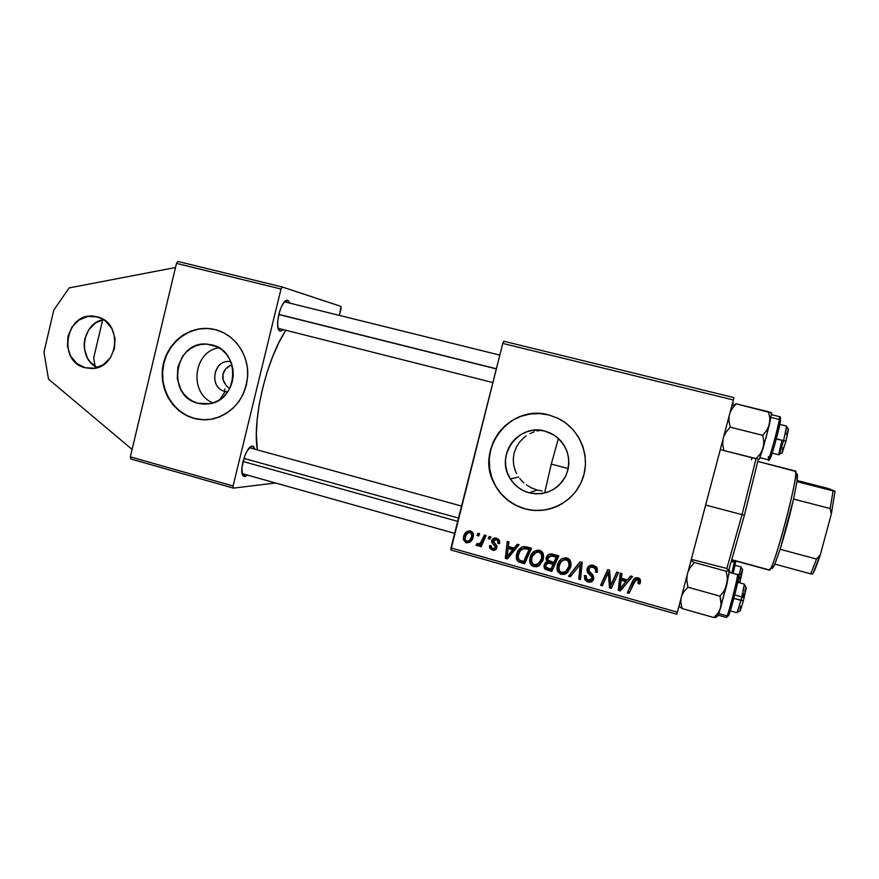 <?xml version="1.0" encoding="UTF-8"?>
<svg xmlns="http://www.w3.org/2000/svg" width="879" height="879" viewBox="0 0 879 879"><rect width="100%" height="100%" fill="white"/><g stroke="black" fill="none" stroke-linecap="round" stroke-linejoin="round"><path stroke-width="1.32" d="M85.142 367.752C56.805 361.478 65.826 311.32 94.449 316.319L101.568 318.517L105.612 321.099L111.886 328.614L115.006 338.239L114.479 348.491L110.38 357.797L103.348 364.719L94.482 368.202L85.142 367.752L76.737 363.434L70.54 355.929L67.474 346.37L67.991 336.207L72.023 326.966L78.967 320.033L87.779 316.473L97.14 316.847C123.807 322.307 118.456 369.378 91.306 368.499L85.142 367.752M103.48 319.593C81.912 323.011 77.253 358.401 97.119 367.609L90.054 361.84L87.362 357.852L84.373 348.556L84.175 343.579L84.878 338.657L88.823 329.658L95.602 322.912L103.48 319.593M230.836 361.632C213.652 358.291 208.015 387.749 225.101 391.507L219.827 399.593L225.101 391.507C209.103 388.046 212.619 360.577 228.958 361.478L230.836 361.632M213.015 402.89C188.721 393.484 193.105 351.699 218.838 347.732C193.105 351.699 188.721 393.484 213.015 402.89M228.617 387.881L226.156 385.463L228.617 387.881M224.299 382.761L226.156 385.463L223.123 379.871L224.299 382.761M222.684 376.904L223.123 379.871L223.002 373.993L222.684 376.904M224.057 371.246L223.002 373.993L225.804 368.762L224.057 371.246M228.188 366.653L225.804 368.762L231.111 364.994L228.188 366.653M231.924 364.642L231.111 364.994L231.924 364.642M227.782 391.715L225.101 391.507L227.782 391.715M197.962 403.263C165.713 396.121 174.372 340.404 207.213 344.139L217.223 346.864L221.958 349.864L226.046 353.797L229.331 358.533L231.682 363.862L232.99 369.609L233.232 375.52L232.375 381.376L230.463 386.958L227.562 392.034L223.804 396.407L219.321 399.923L214.3 402.439L208.916 403.868L203.401 404.142L197.962 403.263L192.798 401.274L188.117 398.242L184.085 394.297L180.854 389.584L177.261 378.607L177.866 366.95L182.59 356.38L186.293 352.007L190.721 348.469L195.698 345.919L201.049 344.436L206.565 344.107L212.026 344.92C240.714 350.732 238.956 399.615 209.916 403.692L197.962 403.263M213.498 329.218L211.224 328.834C189.37 325.702 167.548 342.645 163.384 365.598C158.956 388.507 173.02 412.68 194.325 418.382L193.951 418.371C172.636 412.669 158.572 388.474 163 365.554C167.164 342.579 188.996 325.626 210.872 328.768L215.333 329.636L207.026 328.416L198.643 328.955L190.523 331.218L182.964 335.119L176.261 340.503L170.647 347.15L166.34 354.819L163.505 363.203L162.23 372.004L162.582 380.882L164.527 389.507L168.01 397.55L172.899 404.703L179.008 410.713L186.117 415.327L193.951 418.371L202.225 419.722L210.619 419.327L218.794 417.184L226.463 413.372L233.298 408.043L239.044 401.373L243.461 393.638L246.384 385.145L247.691 376.212L247.34 367.191L245.318 358.445L241.736 350.314L236.726 343.107L230.485 337.118L223.255 332.581L215.333 329.636C233.924 334.328 247.9 353.259 247.768 373.839C246.12 396.539 235.176 411.405 214.937 418.426C207.916 420.25 200.917 420.239 193.951 418.371L203.95 419.788L194.325 418.382L186.491 415.338L179.382 410.724L173.284 404.725L168.394 397.572L164.911 389.529L162.967 380.915L162.615 372.048L163.89 363.258L166.724 354.874L171.02 347.205L176.635 340.569L183.337 335.185L190.897 331.295L199.006 329.032L207.378 328.493M531.487 487.911L537.212 490.042L529.103 492.811C521.159 490.526 514.929 485.922 510.413 478.978C494.58 456.278 518.357 422.964 544.914 431.095L550.781 433.237L556.121 436.511L560.736 440.764L564.439 445.84L567.098 451.553L568.581 457.673L568.856 463.958L567.889 470.166L565.735 476.055L562.472 481.395L558.231 485.988L553.177 489.636L547.518 492.218L541.453 493.635L535.234 493.833L529.103 492.811L523.28 490.603L517.995 487.307L513.446 483.043L509.809 477.989L507.216 472.32L505.755 466.266L505.491 460.047L506.436 453.905L508.545 448.059L511.754 442.752L515.918 438.171L520.906 434.501L526.521 431.875L532.542 430.391L538.761 430.128L544.914 431.095L553.979 435.017C567.636 445.345 571.735 458.629 566.274 474.869C558.198 489.911 545.804 495.899 529.103 492.811L537.212 490.042L531.487 487.911L526.268 484.779L531.487 487.911M523.917 482.89L521.741 480.791L523.917 482.89M519.786 478.528L521.741 480.791L519.786 478.528M516.566 473.528L515.325 470.814L516.566 473.528M513.677 465.068L515.325 470.814L513.677 465.068L513.248 459.047L513.677 465.068M514.116 453.004L513.248 459.047L514.116 453.004L516.248 447.29L514.116 453.004M519.522 442.137L516.248 447.29L519.522 442.137L523.741 437.775L519.522 442.137M526.147 435.918L523.741 437.775L526.147 435.918M530.026 433.589L534.234 431.82L530.026 433.589M537.146 430.974L540.145 430.391L537.146 430.974M541.629 413.701C505.722 408.999 477.176 450.905 493.965 482.791C500.558 495.932 510.908 504.601 525.005 508.787L524.862 508.853C510.754 504.656 500.404 495.987 493.8 482.824C475.308 448.114 510.941 403.637 548.914 414.987L539.541 413.548L530.103 413.976L520.95 416.25L512.435 420.261L504.876 425.865L498.558 432.831L493.712 440.884L490.515 449.751L489.087 459.069L489.482 468.496L491.691 477.682L495.613 486.285L501.129 493.965L508.018 500.448L516.028 505.48L524.862 508.853L534.19 510.435L543.651 510.161L552.869 508.04L561.516 504.128L569.218 498.58L575.701 491.603L580.689 483.461L583.975 474.484L585.447 465.013L585.04 455.421L582.766 446.092L578.712 437.39L573.053 429.655L565.999 423.195L557.846 418.239L548.914 414.987L557.726 418.173C579.733 428.48 591.095 456.091 582.579 478.989C574.306 501.986 548.078 515.369 524.862 508.853L525.005 508.787C536.619 511.82 547.859 510.765 558.725 505.612M542.057 490.954L537.212 490.042L542.057 490.954M249.779 447.708L252.372 446.092L254.998 449.059L253.405 446.345L251.207 446.422L247.263 450.74L244.801 455.805L241.923 467.617L242.373 474.33L243.033 475.649L244.944 476.594L243.494 473.979L244.944 476.594L243.549 476.187C238.209 473.089 246.01 445.994 252.196 446.103L249.515 447.73L461.563 506.073M242.132 473.407L243.417 473.836L242.132 473.407M285.279 302.013L287.905 300.321L285.279 302.013M278.094 328.098L279.643 330.867C274.138 327.878 280.786 300.343 287.037 300.266L284.346 302.057L281.829 305.936L279.654 311.342L277.764 320.45L277.698 325.79L278.621 329.57L280.379 331.207L283.587 329.68L280.379 331.207L278.094 328.098M130.828 458.97L130.334 456.838L176.492 263.381L177.965 261.459L282.324 287.015L177.965 261.459L176.492 263.381L280.994 289.015L233.067 486.01L130.334 456.838L176.492 263.381L280.994 289.015L282.324 287.015L340.975 306.408L282.324 287.015L280.994 289.015L233.067 486.01L130.334 456.838L130.828 458.97L233.374 488.131L130.828 458.97M502.777 343.425L733.383 399.989L677.368 612.18L450.96 547.892L502.777 343.425L503.766 341.239L733.987 397.616L503.766 341.239L502.777 343.425L450.861 549.968L450.96 547.892L677.368 612.18L733.987 397.616L733.383 399.989L502.777 343.425M484.406 535.036L480.714 542.464L478.78 544.024L477.209 543.442L476.077 545.101L478.099 545.793L480.483 543.958L479.44 546.277L481.121 546.749L486.098 535.509L484.406 535.036L482.362 539.519C481.626 541.98 480.165 543.497 477.956 544.057L477.209 543.442L476.077 545.101L477.099 545.848L480.483 543.958L479.44 546.277L481.121 546.749L486.098 535.509L484.406 535.036M489.24 536.388L488.263 538.596L489.977 539.08L490.911 536.86L489.24 536.388L488.263 538.596L489.977 539.08L490.911 536.86L489.24 536.388M526.719 546.881L523.291 546.628L520.72 547.826L517.995 550.924L516.369 555.385L516.325 558.462L517.698 561.209L524.587 563.802L531.542 548.232L523.994 546.54C520.027 547.584 517.566 550.199 516.588 554.374L516.654 559.626L518.511 561.846L524.587 563.802L531.542 548.232L526.719 546.881M539.574 550.254L534.696 551.001L530.531 556.143L529.619 560.395L530.026 563.032L531.465 565.307L533.454 566.526L536.662 566.735L538.662 565.933L542.761 560.813L543.629 557.638L543.343 554.067L541.849 551.54L539.574 550.254C534.509 550.067 531.312 552.572 530.004 557.758L530.246 563.56L533.773 566.625L539.266 565.527L543.376 558.912L542.782 552.726L539.574 550.254M566.922 557.912L561.989 558.648L557.791 563.824L556.879 568.087L557.286 570.746L560.428 574.13L563.977 574.47L565.999 573.657L570.141 568.526L571.009 565.329L570.735 561.747L569.218 559.198L566.922 557.912C561.802 557.715 558.583 560.22 557.264 565.439L557.769 571.779L561.066 574.35L566.614 573.262L570.757 566.625L569.977 560.099L566.922 557.912M593.578 565.373L589.545 565.647L587.677 567.351L586.941 569.526L587.546 572.559L591.941 577.239L591.512 579.47L590.227 580.184L587.897 579.832L586.161 578.03L586.194 575.767L584.425 575.448L584.788 579.657L587.469 581.81L591.589 581.766L593.852 578.36L593.061 575.196L588.941 570.658L589.435 567.988L591.073 567.131L593.841 567.592L595.621 569.35L595.512 572.13L597.291 572.416L597.171 567.988L593.578 565.373C590.369 564.637 588.205 565.768 587.095 568.757L587.546 572.559L591.721 576.855L591.985 578.514L588.501 580.052L586.513 578.712L586.194 575.767L584.425 575.448L584.996 579.986L587.941 581.964C590.853 582.678 592.787 581.656 593.743 578.898L592.962 575.064L589.271 571.207L588.864 569.087C589.633 567.329 590.996 566.724 592.962 567.274L595.27 568.713L595.512 572.13L597.291 572.416L596.731 567.285L593.578 565.373M640.428 582.436L640.538 580.239L639.297 578.415L637.033 577.635L634.55 578.415L627.287 592.875L629.067 593.369L635.682 579.92L638.022 580.052L638.692 581.448L638.055 583.623L639.879 583.909L640.428 582.436L639.813 578.865L637.923 577.789C635.264 577.481 633.484 578.646 632.561 581.283L627.287 592.875L629.067 593.369L634.166 582.184L637.297 579.7L638.22 580.239L638.055 583.623L639.879 583.909L640.428 582.436M630.639 575.987L627.386 579.931L621.398 578.25L622.013 573.569L620.255 573.075L618.234 590.303L620.365 590.908L632.55 576.514L630.639 575.987L627.386 579.931L621.398 578.25L622.013 573.569L620.255 573.075L618.234 590.303L620.365 590.908L632.55 576.514L630.639 575.987M616.75 572.097L610.751 585.469L609.565 570.086L607.73 569.57L600.588 585.315L602.357 585.81L608.345 572.427L609.477 587.831L611.323 588.348L618.519 572.592L616.75 572.097L610.751 585.469L609.565 570.086L607.73 569.57L600.588 585.315L602.357 585.81L608.345 572.427L609.477 587.831L611.323 588.348L618.519 572.592L616.75 572.097M580.019 561.813L568.515 576.228L570.361 576.756L580.228 564.395L578.745 579.129L580.492 579.624L582.217 562.428L580.019 561.813L568.515 576.228L570.361 576.756L580.228 564.395L578.745 579.129L580.492 579.624L582.217 562.428L580.019 561.813M552.221 554.023L549.287 554.166L547.013 556.011L546.024 558.857L547.375 561.681L545.211 562.846L543.892 566.23L545.387 569.394L551.792 571.504L558.813 555.869L552.221 554.023C549.177 553.583 547.167 554.847 546.178 557.802L546.43 560.593L547.375 561.681L544.079 565.043L544.299 568.153L545.387 569.394L551.792 571.504L558.813 555.869L552.221 554.023M517.237 544.233L514.105 548.122L508.348 546.507L508.941 541.903L507.249 541.431L505.304 558.341L507.359 558.923L519.071 544.738L517.237 544.233L514.105 548.122L508.348 546.507L508.941 541.903L507.249 541.431L505.304 558.341L507.359 558.923L519.071 544.738L517.237 544.233M499.58 543.354L498.756 539.431L496.228 538.135L493.635 538.311L492.031 539.827L491.68 541.75L495.13 546.386L495.064 547.771L494.284 548.628L492.504 548.573L491.482 547.628L491.328 545.793L489.592 545.529L489.999 548.496L493.537 550.364L496.47 548.793L496.789 545.892L493.427 541.156L494.514 539.684L496.437 539.783L497.8 541.09L497.789 543.31L499.514 543.574L499.547 540.706L496.591 538.223C494.262 537.596 492.658 538.377 491.768 540.541L492.064 542.925L495.196 546.595L495.119 547.606L492.943 548.738L491.328 547.265L491.328 545.793L489.592 545.529L489.603 547.628L492.493 550.188C494.668 550.693 496.119 549.902 496.866 547.815L496.822 545.98L493.471 540.871L496.141 539.684L497.822 541.167L497.789 543.31L499.58 543.354M477.978 533.234L477.011 535.443L478.714 535.926L479.648 533.707L477.978 533.234L477.011 535.443L478.714 535.926L479.648 533.707L477.978 533.234M470.551 530.927L466.76 531.641L463.903 535.531L463.321 539.464L465.716 542.607L470.034 542.046L472.924 537.992L473.166 533.201L470.551 530.927C466.771 530.85 464.431 532.784 463.53 536.75L463.332 539.497L466.145 542.75C470.023 542.881 472.408 540.871 473.309 536.728L473.418 533.992L470.551 530.927M676.808 614.223L450.861 549.968L676.808 614.223L677.368 612.18L676.808 614.223M466.507 542.837L468.32 542.002L466.507 542.837M275.588 483.01L233.374 488.131L233.067 486.01L233.374 488.131L275.588 483.01M341.074 308.54L339.382 315.407L340.975 306.408L341.074 308.54M224.365 391.287L224.925 388.957M285.851 330.251L278.863 342.656L272.655 356.621L267.128 372.125L262.557 388.452L259.151 404.856L257.064 420.601L256.36 434.973L257.382 449.718C252.009 420.514 266.612 358.885 285.851 330.251M290.004 303.189L287.905 300.321L290.004 303.189M244.944 476.594L247.515 475.11L244.944 476.594M632.287 576.448L620.365 590.908L621.079 589.699L618.959 589.095L618.234 590.303L620.816 573.24L618.959 589.095L621.079 589.699L632.287 576.448M626.584 580.459L621.838 579.129L621.134 580.261L621.838 579.129L626.584 580.459L620.014 588.864L621.134 580.261L625.914 581.601L626.584 580.459M638.637 582.458L640.341 582.722L638.626 582.458L638.055 583.623L639.165 581.074L638.593 582.228L638.791 579.096L637.879 578.569L637.297 579.7L637.879 578.569L634.88 580.81M629.639 592.116L627.947 591.633L627.287 592.875L633.254 579.975L627.947 591.633L629.639 592.116M635.297 579.975L636.517 578.657L637.879 578.569M638.253 578.712L639.088 579.547M609.444 578.085L610.268 586.634L611.894 587.095L610.268 586.634L609.477 587.831L610.268 586.634L609.619 579.81L608.817 580.942L609.619 579.81L609.191 574.822L608.389 575.921L609.191 574.822L609.136 571.361L608.345 572.427L609.136 571.361L609.367 577.327M602.928 584.557L601.445 584.139L600.588 585.315L608.015 569.647L601.445 584.139L602.928 584.557M611.52 584.304L616.959 572.152L611.52 584.304M596.698 569.504L596.401 571.064L597.533 571.24L596.401 571.064L595.512 572.13L596.555 570.537L595.654 571.603L596.555 570.537L596.588 568.526L595.698 569.57L596.588 568.526L596.16 567.669L593.874 566.241L592.962 567.274L593.874 566.241L589.985 567.537M593.281 580.107L588.897 580.821L587.941 581.964L588.897 580.821L585.963 578.865L585.15 575.58L585.37 577.635M592.039 578.69L592.907 577.404L591.985 578.514L592.907 577.404L592.644 575.756L591.721 576.855L592.644 575.756L590.117 573.218L589.183 574.295L590.117 573.218L588.501 571.482L588.04 567.724L587.095 568.757L588.721 566.175L587.919 570.031L589.359 572.482M590.809 573.866L592.358 575.415M592.644 575.756L592.951 577.195M585.766 578.536L587.963 580.481L590.952 581.063M592.512 580.623L593.27 580.118M590.018 567.46L590.567 566.768M590.842 566.548L591.402 566.263M591.985 566.098L594.995 566.691M595.533 567.043L596.434 568.087M580.623 578.25L579.766 578.008L578.745 579.129L579.766 578.008L580.7 567.823L579.69 568.867L580.7 567.823L581.239 563.384L580.228 564.395L581.239 563.384L579.766 578.008L580.623 578.25M571.284 575.613L569.603 575.141L568.515 576.228L580.195 561.857L569.603 575.141L571.284 575.613M560.967 572.756L565.109 573.394L568.186 571.822L566.614 573.262L567.713 572.185L562.208 573.273L561.066 574.35L562.208 573.273L558.934 570.713L558.44 564.428L557.264 565.439L561.461 559M561.187 559.286L558.956 562.824L558.044 567.054L558.462 569.691L560.341 572.339M562.56 560.538L564.779 559L567.405 558.824L562.56 560.538M567.845 558.978L569.614 560.505M569.845 560.912L570.251 564.593M570.152 565.043L568.922 568.12L567.032 570.306L569.065 566.054L565.593 571.614L561.626 572.449L559.341 570.647L558.934 566.098C559.89 561.989 562.351 559.879 566.296 559.802L567.405 558.824L566.296 559.802L568.504 561.45L569.065 566.054L570.152 565.043L569.592 560.461L567.405 558.824M552.353 570.262L548.837 569.262L547.595 570.306L548.837 569.262L546.639 568.35L545.387 569.394L546.639 568.35L545.562 567.131L545.354 564.032L544.079 565.043L546.331 562.011L545.167 565.219L545.793 567.504L552.353 570.262M548.573 560.736L547.375 561.681L548.573 560.736M547.76 555.913L547.276 557.901L547.925 560.011L547.43 556.846L546.178 557.802L548.859 554.363M550.111 555.704L551.1 555.121M552.309 554.979L549.716 556.121M554.253 555.374L553.056 556.319L556.264 557.209L557.44 556.264L554.253 555.374L557.44 556.264L555.088 561.505L557.44 556.264L556.264 557.209L553.891 562.494L555.088 561.505L553.891 562.494L548.002 560.143L547.87 558.33L552.561 554.99L551.342 555.935L553.056 556.319L554.253 555.374L552.561 554.99M548.749 562.362L549.386 562.241M550.034 562.252L551.144 562.439M551.507 562.538L550.287 563.538L553.067 564.318L554.275 563.318L551.507 562.538L548.584 562.439L547.342 563.428L550.287 563.538L551.507 562.538L554.275 563.318L550.88 569.185L552.1 568.142L550.88 569.185L545.958 567.208L545.804 565.461L547.694 563.142M550.88 569.185L545.969 567.23L545.804 565.461L547.057 563.593L548.804 563.241L553.067 564.318L550.88 569.185M533.883 565.098L536.542 565.845L540.145 564.801L535.113 565.604L533.773 566.625L535.113 565.604L531.608 562.56L531.377 556.803L530.004 557.758L531.377 556.803L535.025 550.814L532.619 553.693L531.114 558.099L531.399 562.044L533.256 564.681M536.509 552.012L539.607 551.111M539.937 551.155L535.915 552.484M540.706 551.375L542.881 553.726L543.079 556.956M539.563 562.901L542.98 557.396L540.2 562.395M541.695 558.363L538.256 563.889L534.322 564.725L531.85 562.549L531.652 558.418C532.608 554.319 535.047 552.221 538.959 552.133L540.266 551.221L538.959 552.133L541.321 554.078L541.695 558.363L542.98 557.396L541.695 558.363L539.497 562.802L535.355 564.878L533.443 564.362L531.685 562.153L531.465 559.341L532.619 555.935L536.344 552.309L538.959 552.133L540.893 553.429L541.86 555.572L541.695 558.363M542.98 557.396L542.607 553.155L540.266 551.221M508.293 557.791L506.853 557.385L505.304 558.341L506.853 557.385L508.644 541.827L506.853 557.385L508.293 557.791M515.588 547.243L514.105 548.122L517.874 544.409L515.588 547.243M514.193 548.881L509.622 547.595L508.106 548.474L509.622 547.595L514.193 548.881L507.018 556.912L510.732 553.045L507.018 556.912L508.106 548.474L512.699 549.76L514.193 548.881M519.039 550.781L517.709 555.462L518.511 559.429L520.445 561.121L525.148 562.56L521.972 561.659L520.533 562.648L521.972 561.659L519.961 560.868L518.511 561.846L519.961 560.868L518.116 558.67L518.061 553.451L516.588 554.374L518.061 553.451L522.071 547.013M521.61 547.408L519.445 550.034M523.84 548.1L525.697 547.672M526.971 547.793L530.389 548.683L525.104 560.516L530.389 548.683L529.015 549.573L523.686 561.494L525.104 560.516L523.686 561.494L519.17 559.923L518.258 558.714L518.247 554.957C519.39 550.133 522.247 548.144 526.84 548.968L528.224 548.078L522.708 548.859M526.84 548.968L529.015 549.573L530.389 548.683L528.224 548.078L526.84 548.968L529.015 549.573L523.686 561.494L519.17 559.923L518.006 556.264L520.049 551.089L523.016 548.738L526.84 548.968M499.558 541.365L499.733 542.519L497.789 543.31L499.382 542.475L499.481 540.519M498.514 539.201L495.306 539.552M496.009 549.408L492.493 550.188L494.13 549.298L492.647 548.628L496.009 549.408M494.998 547.936L496.789 546.496M496.745 545.771L495.196 546.595L496.745 545.771M495.668 544.332L494.086 545.156L495.668 544.332M493.624 542.123L492.064 542.925L493.624 542.123M493.427 541.431L493.405 539.717L491.768 540.541L494.405 538.069L493.427 541.431M497.745 538.871L496.833 538.739M495.899 547.76L496.734 546.738M490.449 537.948L488.263 538.596L490.405 536.717L490.449 537.948M479.187 534.795L477.011 535.443L479.231 533.586L479.187 534.795M481.648 545.551L479.44 546.277L481.165 545.419L482.197 543.123L480.483 543.958L482.197 543.123L481.648 545.551M479.374 545.035L477.099 545.848L478.846 544.991L477.835 544.244L476.077 545.101L477.967 544.057L479.352 545.046M480.022 543.255L484.065 538.706L482.362 539.519L484.065 538.706L485.593 535.366L484.065 538.717M483.714 539.464L483.087 540.629M482.439 541.64L480.901 543.024M470.067 542.024L466.145 542.75L467.969 541.925L466.727 541.332L470.067 542.024M465.804 534.608L465.123 537.476L465.365 535.959L463.53 536.75L465.365 535.959L468.639 530.861M468.584 530.894L467.09 532.322M466.672 532.905L466.266 533.597M471.726 531.597L469.551 532.278M470.133 531.894L471.485 531.575M469.265 540.563L473.528 534.937L472.726 537.476M472.265 538.3L470.65 540.069M471.605 536.443C471.001 539.453 469.331 541.068 466.595 541.299L465.013 539.354L465.189 537.223C465.826 534.311 467.485 532.696 470.155 532.399L471.957 531.641L470.155 532.399L471.737 534.19L471.605 536.443L473.385 535.663L471.605 536.443L470.474 539.102L468.452 541.101L466.309 541.2L465.068 539.596L465.859 535.443L468.331 532.652L471.155 533.015L471.605 536.443M622.299 585.875L620.014 588.864L621.134 580.261L625.914 581.601L622.299 585.875M565.593 571.614L562.659 572.603L560.736 572.075L559.385 570.724L558.659 567.977L560.615 562.483L562.483 560.593L564.966 559.67L567.933 560.747L569.317 564.197L568.219 568.427L565.593 571.614M553.891 562.494L548.243 560.472L547.815 558.604L548.87 556.649L551.1 555.913L556.264 557.209L553.891 562.494M509.216 553.968L507.018 556.912L508.106 548.474L512.699 549.76L509.216 553.968M534.322 510.38L543.771 510.106L552.99 507.974M539.673 413.559L530.235 413.998L521.093 416.261L512.578 420.272L505.029 425.865L498.712 432.82L493.877 440.884L490.68 449.729L489.262 459.047L489.658 468.463L491.855 477.649L495.778 486.241L501.283 493.921L508.172 500.393L516.182 505.414L525.005 508.787M213.454 329.207L210.872 328.768M227.639 391.924L225.101 391.507L227.639 391.924M95.119 366.422L93.679 357.94L102.678 319.769L93.679 357.94L95.119 366.422M53.795 310.078L69.166 287.905L175.503 267.513L69.166 287.905L53.795 310.078L43.95 352.182L53.795 310.078M48.51 379.135L43.95 352.182L48.51 379.135L132.103 449.433L48.51 379.135M742.03 514.654L744.436 515.138L758.335 459.245L744.436 515.138L728.845 569.834L744.436 515.138L742.03 514.654L756.017 458.739L742.03 514.654L705.65 505.04L742.03 514.654L726.768 568.669L742.03 514.654M751.413 459.794L752.039 457.728M551.298 464.09L568.252 468.573L551.298 464.09L544.573 493.064L551.298 464.09L558.44 438.434L551.298 464.09M788.551 429.622L786.705 426.7L783.596 440.599L785.969 441.214L788.32 429.271M278.808 314.374L496.36 368.773L278.808 314.374M772.212 453.135L778.97 454.839L783.596 440.599L776.344 438.786L783.596 440.599L786.639 426.095L779.86 424.425M788.485 429.117L785.969 441.214L783.596 440.599L779.332 454.344C778.398 455.553 779.299 450.894 782.024 440.357L776.3 438.929M496.327 368.905L278.775 314.506M782.024 452.861L785.969 441.214L782.09 453.081M782.024 452.806L782.958 447.609M786.485 434.402L788.276 429.348M732.603 403.186L733.427 403.296L732.603 403.186M736.195 403.813L768.488 411.757L769.828 418.074L769.433 424.425L766.906 430.238L762.774 435.325L763.851 441.752L763.148 448.059L760.346 453.795L756.017 458.739L723.856 450.553L759.28 459.365L766.422 436.259L771.718 413.02L736.195 403.813L731.8 405.988L736.195 403.813L732.053 408.79L736.195 403.813M779.431 416.877L779.387 419.503L780.519 421.129L779.387 419.503L779.618 416.701C780.343 416.294 780.64 417.547 780.508 420.47C778.475 432.973 769.169 466.068 768.147 459.761C768.806 461.211 777.772 429.15 779.387 419.503L771.026 417.437L779.387 419.503C777.893 428.447 769.707 458.113 768.345 459.574L768.444 456.64M720.308 449.51L723.856 450.553L722.703 444.247L722.912 439.632L722.703 444.247L723.856 450.553L720.308 449.51M723.725 436.566L725.944 432.226L730.196 427.183L762.774 435.325L730.196 427.183L728.966 420.821L729.163 415.976L728.966 420.821L730.196 427.183L725.944 432.226L723.725 436.566M729.966 412.921L732.053 408.79L729.966 412.921M771.652 412.822L768.488 411.757L769.828 418.074L769.433 424.425L771.641 412.866M759.28 459.365L763.148 448.059L769.433 424.425L766.906 430.238L762.774 435.325L763.851 441.752L763.148 448.059L760.346 453.795L756.017 458.739M780.244 419.228L780.629 418.558M780.069 423.425L774.542 445.312L770.07 458.684M769.96 458.629C770.235 461.497 778.97 430.523 780.519 421.129M770.927 412.515L771.685 413.734M758.478 459.267L759.126 459.387M730.295 610.872L736.976 612.751L740.997 600.379L737.316 612.278L740.338 610.652L743.414 600.742L733.844 598.379L740.997 600.379L744.414 584.15L737.723 582.305M746.304 587.71L743.414 600.742L746.304 587.71L744.469 584.744L740.997 600.379L743.414 600.742L740.338 610.652M457.684 521.357L242.989 461.475L457.684 521.357M243.879 458.366L458.519 518.094M734.734 594.962L740.393 596.544M740.733 606.29L739.997 610.367M745.941 587.622L744.656 591.281M744.084 593.16L742.865 597.533M716.473 617.322L715.484 617.465L718.341 615.223L713.825 617.541L715.484 617.465M687.949 572.064L690.114 567.691L694.289 562.461L726.131 571.207L727.351 577.964L726.834 584.667L724.219 590.831L720.044 596.182L687.916 587.216L683.829 591.71L681.741 595.61L683.829 591.71L687.916 587.216L720.044 596.182L721.209 602.148L720.637 607.971L718 613.146L713.825 617.541L682.115 608.565L679.006 606.213L682.115 608.565L713.825 617.541L718.341 615.223L718 616.113M728.889 615.014L727.098 615.937L718.901 613.63L727.098 615.937C730.031 608.686 738.81 573.613 737.459 574.591C738.591 573.339 738.657 575.921 737.657 582.327C735.767 591.941 729.504 614.641 728.438 615.718L728.889 615.014C731.691 608.158 739.942 575.108 738.536 576.415L736.294 588.666L729.537 613.212M726.307 617.432L727.098 615.937L728.427 615.718L726.318 617.432L718.363 615.19M682.115 608.565L680.873 602.708L681.005 598.412L680.873 602.708L682.115 608.565M687.916 587.216L686.818 580.415L687.103 575.305L686.818 580.415L687.916 587.216M713.825 617.541L718 613.146L720.637 607.971L729.68 570.713L726.131 571.207L727.351 577.964L726.834 584.667L724.219 590.831L720.044 596.182L721.187 605.082L718.341 615.223L726.834 584.667L729.372 570.24L725.889 568.23L692.355 559.615L725.889 568.23L729.68 570.713L726.131 571.207L694.289 562.461L691.026 560.439L694.289 562.461L690.114 567.691L687.96 572.064M737.547 574.811C738.074 576.679 729.823 609.202 727.098 615.937M740.118 581.448L737.975 581.107L740.118 581.448L739.733 582.854L742.7 569.658L740.118 581.448M742.7 569.955L741.085 567.307L738.008 580.92L741.03 566.889L735.042 565.252M739.678 578.92L740.228 576.91M740.755 575.02L742.392 570.01M734.921 565.79L733.119 573.394L735.426 563.01L731.493 561.263L734.404 562.055L734.657 560.725M731.855 573.042L734.404 562.055L735.415 563.45M735.833 561.044L735.745 561.681M797.132 473.858L796.934 481.637L797.517 475.957L797.132 473.858L796.594 474.067M731.877 559.967L769.213 570.13C772.652 574.635 800.329 469.815 795.385 471.001L757.841 461.442L795.649 471.43M757.841 461.431L795.33 470.979L795.77 473.177C796.22 484.428 776.596 558.901 770.663 568.449L768.949 569.834L731.943 559.747M771.883 568.23L773.553 566.889L774.849 564.12L772.289 568.504M793.561 499.052L780.112 549.287C785.123 533.278 789.606 516.533 793.561 499.052L796.934 481.637L793.561 499.052L830.161 508.545L831.292 514.094L820.316 554.825L816.547 559.066L780.112 549.287L774.849 564.12L780.112 549.287L816.547 559.066L810.746 573.855L812.778 573.954C814.789 570.35 817.305 563.977 820.316 554.825L812.778 573.954L810.746 573.855L816.547 559.066L820.316 554.825L831.292 514.094L835.05 491.284L796.934 481.637L833.094 490.9L830.161 508.545L833.094 490.9L835.05 491.284L831.292 514.094L830.161 508.545L793.561 499.052M774.849 564.12L810.746 573.855L774.849 564.12M797.099 480.505L828.523 488.559L835.05 491.284L828.523 488.559L797.099 480.505M94.449 316.319L96.701 316.737M230.891 361.752L228.958 361.478M212.355 345.007L207.213 344.139M518.654 476.989L510.413 478.978M249.625 447.719L252.196 446.103M242.219 473.484L243.549 476.187M284.532 301.969L287.037 300.266M278.193 328.186L279.643 330.867M285.203 301.991L499.821 355.116M492.866 382.552L278.28 328.339M454.641 533.355L242.296 473.649M638.22 580.239L638.791 579.096M595.27 568.713L596.16 567.669M584.996 579.986L585.963 578.865M587.546 572.559L588.501 571.482M557.769 571.779L558.934 570.713M568.504 561.45L569.592 560.461M544.299 568.153L545.562 567.131M546.43 560.593L547.683 559.626M530.246 563.56L531.608 562.56M541.321 554.078L542.607 553.155M516.654 559.626L518.116 558.67M497.822 541.167L499.404 540.354M489.603 547.628L491.24 546.771M495.163 546.474L496.701 545.661M491.79 542.299L493.427 541.475M463.332 539.497L464.969 538.783M471.737 534.19L473.287 533.52M779.332 454.344L782.398 452.663M771.542 414.712L779.618 416.701M760.104 457.717L768.147 459.761M759.742 458.629L758.555 459.288M729.515 572.405L737.459 574.591M733.097 573.383L735.734 561.011M795.77 473.177L797.517 475.957M770.663 568.449L773.553 566.889"/></g></svg>
